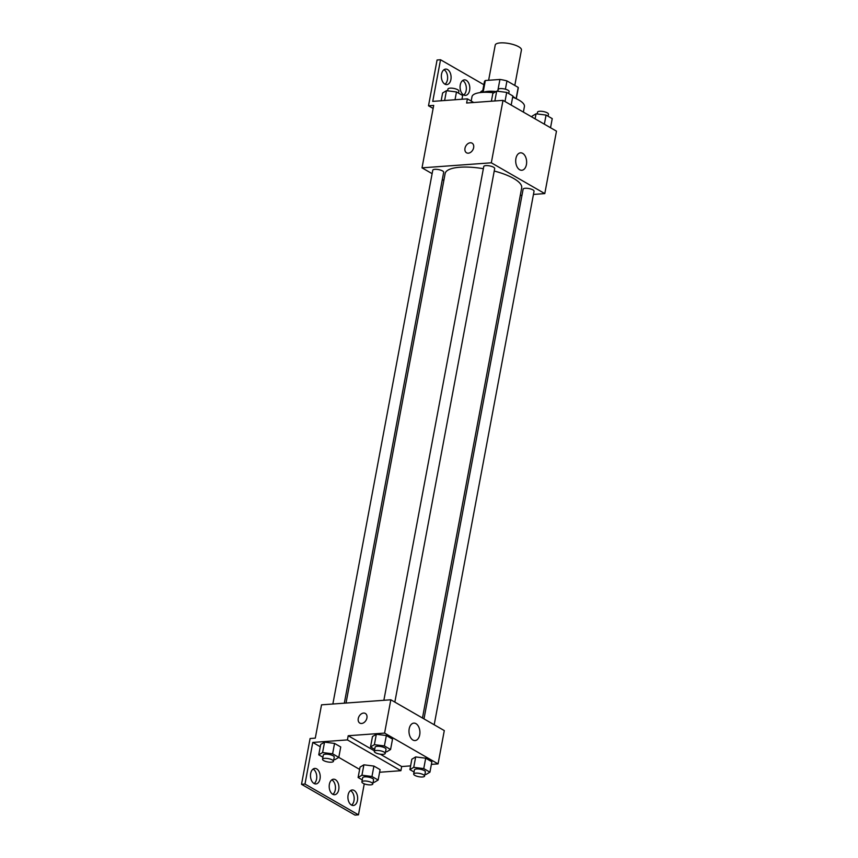 <?xml version="1.0" encoding="UTF-8"?>
<svg xmlns="http://www.w3.org/2000/svg" width="858" height="858" viewBox="0 0 858 858"><rect width="100%" height="100%" fill="white"/><g stroke="black" fill="none" stroke-linecap="round" stroke-linejoin="round"><path stroke-width="1.29" d="M514.8 85.446L521.439 49.968A13.331 4.054 -169.4 0 0 514.457 44.916A13.331 4.054 -169.4 0 0 500.311 42.9A13.331 4.054 -169.4 0 0 495.227 45.066L488.631 80.266M505.405 89.2L506.96 80.92L518.211 87.409A17.214 5.234 -169.4 0 1 518.243 88.149L516.269 98.713M483.129 92.332L485.338 80.513A17.214 5.234 -169.4 0 0 484.405 81.821L482.421 92.374M485.338 80.513L499.924 79.451A17.214 5.234 -169.4 0 1 506.96 80.92M497.715 91.259L499.924 79.451M483.419 92.321A17.782 5.405 10.6 0 1 495.978 91.549M512.794 96.428A17.782 5.405 10.6 0 1 515.358 98.295M516.108 98.638L518.211 87.409M493.918 92.782A26.673 8.108 -169.4 0 0 482.164 92.396A26.673 8.108 -169.4 0 0 471.986 96.729L471.181 101.029M523.38 112.098L524.42 106.542A26.673 8.108 -169.4 0 0 512.644 97.201M432.121 173.67L422.018 167.846L433.698 105.405L428.507 105.791L437.076 59.996L440.54 59.749L432.743 101.373L467.396 98.852L466.623 103.014L503.002 100.365L556.477 131.156L544.787 193.597L533.451 194.423M472.093 143.168A5.556 4 -60.1 0 0 464.982 148.295A5.556 4 119.9 0 1 472.082 143.168A5.556 4 119.9 0 1 472.779 149.978A5.556 4 119.9 0 1 466.538 152.799A5.556 4 119.9 0 1 464.982 148.295A5.556 4 -60.1 0 0 466.538 152.799M422.018 167.846L491.312 162.806L503.002 100.365M394.841 702.101L494.691 168.554A5.556 1.695 -169.4 0 0 491.784 166.452A5.556 1.695 -169.4 0 0 485.885 165.615A5.556 1.695 -169.4 0 0 483.762 166.516L383.869 700.3M344.326 703.174L443.683 172.276A5.556 1.695 -169.4 0 0 440.776 170.163A5.556 1.695 -169.4 0 0 434.877 169.326A5.556 1.695 -169.4 0 0 432.764 170.227L332.861 704.01M443.843 180.416L442.32 179.547M521.986 195.259L520.28 195.388M491.312 162.806L544.787 193.597M434.202 724.763L534.051 191.227A5.556 1.695 -169.4 0 0 531.134 189.114A5.556 1.695 -169.4 0 0 525.246 188.277A5.556 1.695 -169.4 0 0 523.123 189.178L423.991 718.886M422.468 718.017L521.685 187.891A38.942 11.84 -169.4 0 0 494.229 171.021M483.354 168.694A38.942 11.84 -169.4 0 0 459.985 167.235A38.942 11.84 -169.4 0 0 445.13 173.563L346.031 703.056M526.426 164.575A8.741 5.459 -94.2 0 1 521.803 170.27A8.741 5.459 -94.2 0 1 515.733 161.947A8.741 5.459 -94.2 0 1 520.538 152.831A8.741 5.459 -94.2 0 1 526.426 164.575M428.507 105.791L433.129 108.451M467.396 98.852L473.723 102.499M440.54 59.749L483.858 84.695M443.961 69.734A7.776 4.858 -94.2 0 1 447.436 79.805A7.776 4.858 -94.2 0 1 445.012 84.223M481.392 91.291A7.776 4.858 -94.2 0 1 482.486 92.085M462.676 80.513A7.776 4.858 -94.2 0 1 466.151 90.583A7.776 4.858 -94.2 0 1 463.738 95.002M450.9 79.547A7.776 4.858 -94.2 0 1 446.782 84.61A7.776 4.858 -94.2 0 1 441.377 77.209A7.776 4.858 -94.2 0 1 445.656 69.09A7.776 4.858 -94.2 0 1 450.9 79.547M480.18 92.589A7.776 4.858 -94.2 0 1 482.743 90.701M469.616 90.326A7.776 4.858 -94.2 0 1 465.508 95.388A7.776 4.858 -94.2 0 1 460.103 87.988A7.776 4.858 -94.2 0 1 464.371 79.869A7.776 4.858 -94.2 0 1 469.616 90.326M374.41 750.836L348.209 735.735L347.426 739.907L312.773 742.427L304.987 784.051L301.523 784.309L310.092 738.513L315.294 738.137L321.525 704.836L390.819 699.785L444.294 730.587L438.063 763.888L431.392 764.371M365.358 713.459A5.556 4 -60.1 0 0 358.258 718.586A5.556 4 119.9 0 1 365.358 713.459A5.556 4 119.9 0 1 366.055 720.27A5.556 4 119.9 0 1 359.813 723.09A5.556 4 119.9 0 1 358.258 718.586A5.556 4 -60.1 0 0 359.813 723.09M348.209 735.735L384.588 733.097L390.819 699.785M415.68 756.928L411.84 759.212L415.68 756.928L425.697 758.204L415.68 756.928L413.738 767.342L423.755 768.607L429.933 772.168L426.083 774.452L424.924 774.302M431.874 761.765L425.697 758.204L431.874 761.765L429.933 772.168M376.33 734.266L372.479 736.55L376.33 734.266L386.347 735.542L376.33 734.266L374.378 744.669L384.395 745.945L390.572 749.506L386.733 751.79L385.574 751.64M392.524 739.092L386.347 735.542L392.524 739.092L390.572 749.506M410.596 765.883L401.683 766.537L380.223 754.182M384.588 733.097L438.063 763.888M419.701 734.866A8.741 5.459 -94.2 0 1 415.079 740.561A8.741 5.459 -94.2 0 1 409.009 732.239A8.741 5.459 -94.2 0 1 413.813 723.122A8.741 5.459 -94.2 0 1 419.701 734.866M401.683 766.537L400.901 770.699L379.601 772.254M364.264 783.826L358.462 814.843L354.998 815.1L301.523 784.309M358.462 814.843L304.987 784.051M331.799 779.847A7.776 4.858 -94.2 0 1 335.274 789.907A7.776 4.858 -94.2 0 1 332.861 794.336M350.514 790.626A7.776 4.858 -94.2 0 1 354.15 797.64A7.776 4.858 -94.2 0 1 351.576 805.115M313.084 769.068A7.776 4.858 -94.2 0 1 316.72 776.082A7.776 4.858 -94.2 0 1 314.146 783.558M400.901 770.699L347.426 739.907M324.538 742.138L320.699 744.422L324.538 742.138L334.556 743.414L324.538 742.138L322.597 752.552L332.614 753.817L338.792 757.378L334.942 759.662L333.783 759.512M340.733 746.975L334.556 743.414L340.733 746.975L338.792 757.378M363.899 764.81L360.06 767.095L363.899 764.81L373.916 766.076L363.899 764.81L361.947 775.214L371.964 776.49L378.142 780.04L374.303 782.324L373.144 782.174M380.094 769.637L373.916 766.076L380.094 769.637L378.142 780.04M359.62 769.401L338.771 757.389M320.27 746.739L312.773 742.427M338.738 789.66A7.776 4.858 -94.2 0 1 334.631 794.722A7.776 4.858 -94.2 0 1 329.225 787.312A7.776 4.858 -94.2 0 1 333.494 779.203A7.776 4.858 -94.2 0 1 338.738 789.66M348.101 795.044A7.776 4.858 -94.2 0 1 352.209 789.982A7.776 4.858 -94.2 0 1 357.614 797.393A7.776 4.858 -94.2 0 1 353.346 805.501A7.776 4.858 -94.2 0 1 348.101 795.044M310.671 773.487A7.776 4.858 -94.2 0 1 314.779 768.425A7.776 4.858 -94.2 0 1 320.184 775.836A7.776 4.858 -94.2 0 1 315.916 783.944A7.776 4.858 -94.2 0 1 310.671 773.487M374.689 749.345L370.538 746.953L374.378 744.669M385.242 753.41L386.014 749.249A5.556 1.695 -169.4 0 0 383.108 747.146A5.556 1.695 -169.4 0 0 377.209 746.299A5.556 1.695 -169.4 0 0 375.096 747.211L374.313 751.372A5.556 1.695 -169.4 0 0 379.461 754.053A5.556 1.695 -169.4 0 0 385.242 753.41A5.556 1.695 -169.4 0 0 382.325 751.308A5.556 1.695 -169.4 0 0 376.437 750.471A5.556 1.695 -169.4 0 0 374.313 751.372M370.538 746.953L372.479 736.55M384.395 745.945L386.347 735.542M414.049 772.018L409.899 769.626L413.738 767.342M424.592 776.082L425.375 771.921A5.556 1.695 -169.4 0 0 422.468 769.808A5.556 1.695 -169.4 0 0 416.57 768.972A5.556 1.695 -169.4 0 0 414.446 769.873L413.674 774.034A5.556 1.695 -169.4 0 0 418.822 776.715A5.556 1.695 -169.4 0 0 424.592 776.082A5.556 1.695 -169.4 0 0 421.686 773.97A5.556 1.695 -169.4 0 0 415.787 773.133A5.556 1.695 -169.4 0 0 413.674 774.034M409.899 769.626L411.84 759.212M423.755 768.607L425.697 758.204M322.908 757.228L318.747 754.836L322.597 752.552M333.451 761.293L334.234 757.131A5.556 1.695 -169.4 0 0 331.317 755.019A5.556 1.695 -169.4 0 0 325.429 754.182A5.556 1.695 -169.4 0 0 323.305 755.083L322.533 759.244A5.556 1.695 -169.4 0 0 327.681 761.925A5.556 1.695 -169.4 0 0 333.451 761.293A5.556 1.695 -169.4 0 0 330.544 759.18A5.556 1.695 -169.4 0 0 324.646 758.343A5.556 1.695 -169.4 0 0 322.533 759.244M318.747 754.836L320.699 744.422M332.614 753.817L334.556 743.414M362.269 779.89L358.108 777.498L361.947 775.214M372.812 783.955L373.584 779.793A5.556 1.695 -169.4 0 0 370.677 777.68A5.556 1.695 -169.4 0 0 364.789 776.844A5.556 1.695 -169.4 0 0 362.666 777.745L361.883 781.906A5.556 1.695 -169.4 0 0 367.042 784.598A5.556 1.695 -169.4 0 0 372.812 783.955A5.556 1.695 -169.4 0 0 369.895 781.842A5.556 1.695 -169.4 0 0 364.006 781.005A5.556 1.695 -169.4 0 0 361.883 781.906M358.108 777.498L360.06 767.095M371.964 776.49L373.916 766.076M491.387 101.212L492.846 93.415L496.685 91.13L506.703 92.407L512.88 95.967L511.175 105.073M494.851 100.954L496.685 91.13M504.997 101.512L506.703 92.407M508.719 93.565L509.105 91.549A5.556 1.695 -169.4 0 0 506.188 89.436A5.556 1.695 -169.4 0 0 500.3 88.599A5.556 1.695 -169.4 0 0 498.176 89.5L497.844 91.28M532.014 117.074L532.196 116.077L536.046 113.803L546.063 115.069L552.241 118.629L550.536 127.735M535.102 118.844L536.046 113.803M544.358 124.185L546.063 115.069M548.08 116.238L548.455 114.211A5.556 1.695 -169.4 0 0 545.549 112.108A5.556 1.695 -169.4 0 0 539.661 111.272A5.556 1.695 -169.4 0 0 537.537 112.173L537.205 113.942M441.162 100.761L442.621 92.964L446.46 90.68L456.477 91.956L462.655 95.517L461.958 99.249M444.616 100.504L446.46 90.68M455.019 99.753L456.477 91.956M458.494 93.125L458.88 91.098A5.556 1.695 -169.4 0 0 455.963 88.985A5.556 1.695 -169.4 0 0 450.075 88.149A5.556 1.695 -169.4 0 0 447.951 89.05L447.619 90.83"/></g></svg>

